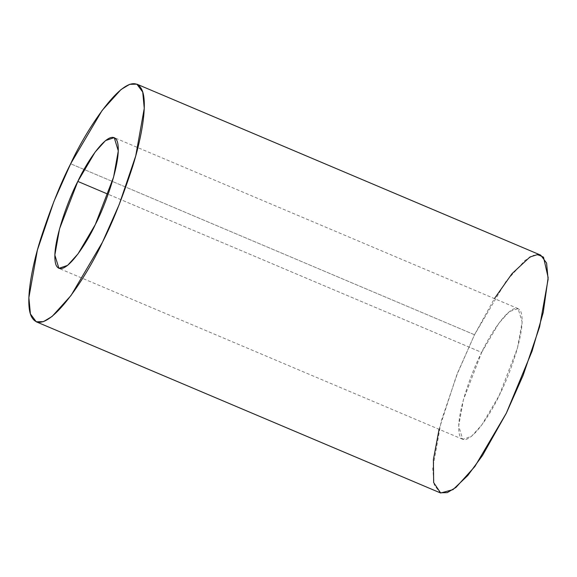 <?xml version="1.0" encoding="UTF-8"?>
<svg xmlns="http://www.w3.org/2000/svg" width="577" height="577" viewBox="0 0 577 577"><rect width="100%" height="100%" fill="white"/><g stroke="black" fill="none" stroke-linecap="round" stroke-linejoin="round"><path stroke-width="0.43" stroke-dasharray="2.88 2.16" d="M481.665 352.41L498.968 323.084L509.376 311.573L518.088 308.623L522.149 321.908L517.461 348.082L499.17 395.533L481.867 424.86L471.467 436.371L462.747 439.321L458.686 426.042L463.374 399.861L481.665 352.41L108.137 194.254L481.665 352.41C472.383 369.691 453.832 419.205 459.891 436.01C466.786 451.127 490.594 414.553 499.17 395.533C508.452 378.26 527.01 328.739 520.944 311.933C514.049 296.816 490.248 333.391 481.665 352.41M540.728 255.157L533.559 255.315L524.882 260.523L505.964 281.453L474.51 334.761L457.763 372.468L441.254 421.044L432.728 468.639L434.265 484.918L440.114 492.787M439.083 429.302L456.349 376.038L474.51 334.761L70.654 163.774L474.51 334.761L494.417 298.605M518.088 308.623L114.232 137.636M462.747 439.321L58.897 268.334"/><path stroke-width="0.87" d="M108.137 194.254L77.816 181.416L59.525 228.867L54.837 255.048L58.897 268.334L67.61 265.377L78.018 253.866L95.313 224.547L113.604 177.096L118.292 150.914L114.232 137.636L105.519 140.586L95.111 152.097L77.816 181.416L108.137 194.254M36.257 321.8L440.114 492.787L447.283 492.628L455.96 487.421L474.878 466.49L506.332 413.182L523.072 375.476L539.589 326.899L548.107 279.304L546.578 263.025L540.728 255.157L136.872 84.163L142.721 92.031L144.257 108.317L135.732 155.913L119.223 204.489L102.475 242.189L71.021 295.503L52.103 316.434L43.426 321.634L36.257 321.8L30.408 313.931L28.872 297.653L37.397 250.05L53.906 201.474L70.654 163.774L102.107 110.467L121.026 89.529L129.702 84.329L136.872 84.163M494.417 298.605L512.023 273.664L529.946 257.003L537.598 254.551L543.491 257.147L548.15 277.595L543.238 312.453L532.102 351.083L506.332 413.182L482.502 455.484L467.803 475.491L452.988 489.628L440.669 493.003L433.659 482.581L433.392 459.631L439.083 429.302M70.654 163.774C60.794 182.859 50.754 208.03 40.534 239.296C31.05 269.538 25.438 302.918 31.057 315.785C43.592 343.265 86.882 276.765 102.475 242.189C112.335 223.104 122.374 197.933 132.595 166.666C142.072 136.424 147.69 103.045 142.072 90.178C129.536 62.698 86.247 129.205 70.654 163.774M77.816 181.416C86.391 162.404 110.2 125.829 117.095 140.939C123.153 157.752 104.596 207.266 95.313 224.547C86.738 243.559 62.929 280.141 56.034 265.023C49.975 248.218 68.533 198.697 77.816 181.416"/></g></svg>
